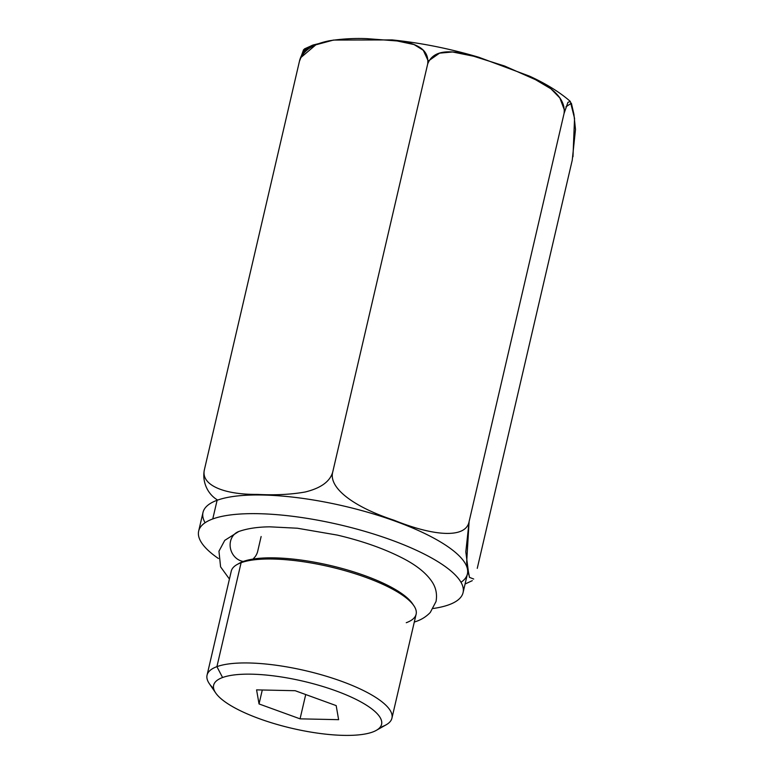 <?xml version="1.0" encoding="UTF-8"?>
<svg xmlns="http://www.w3.org/2000/svg" width="774" height="774" viewBox="0 0 774 774"><rect width="100%" height="100%" fill="white"/><g stroke="black" fill="none" stroke-linecap="round" stroke-linejoin="round"><path stroke-width="1.16" d="M564.923 110.082L564.053 113.526C566.017 98.791 551.746 88.536 541.249 82.218L504.638 66.032L466.974 54.122C453.603 51.432 433.827 48.036 427.683 63.981L332.723 472.043C330.043 481.515 320.852 488.171 305.159 492.003C290.84 494.547 274.77 495.341 256.958 494.383C224.383 494.721 200.234 485.172 204.5 469.276C200.234 485.172 224.383 494.721 256.958 494.383C274.77 495.341 290.84 494.547 305.159 492.003C320.852 488.171 330.043 481.515 332.723 472.043L427.683 63.981C429.58 48.065 413.867 43.75 402.838 41.399L367.108 38.661C354.744 38.12 342.166 38.816 329.395 40.761C318.782 42.899 303.824 47.446 299.461 61.214L204.5 469.276A26.064 22.988 69.9 0 0 217.658 500.072A26.064 22.988 -110.1 0 1 204.5 469.276L299.461 61.214L304.414 48.917L313.17 44.979A26.064 22.988 69.9 0 0 299.461 61.214A26.064 22.988 -110.1 0 1 313.17 44.979L333.507 40.064L315.85 44.815L300.757 57.653M572.228 160.237L575.498 129.5L573.921 114.291L571.376 103.194L565.929 106.812M572.973 156.774L574.55 118.403L570.293 101.404L567.913 102.381L564.091 113.381M564.401 110.005L559.844 97.95L550.943 88.807L529.619 76.191L478.903 57.286L452.587 51.984L439.545 53.145L429.009 60.575M428.051 60.575L423.301 50.281L414.071 44.573L392.215 39.919L333.507 40.064M473.698 579.029L469.479 577.375L466.645 562.534L469.102 521.579C465.996 538.452 434.698 536.643 394.082 520.244C353.921 507.067 328.428 488.026 332.723 472.043C328.428 488.026 353.921 507.067 394.082 520.244C434.698 536.643 465.996 538.452 469.102 521.579L564.053 113.526L469.102 521.579L465.813 551.852L468.802 574.801M477.258 568.358L572.218 160.295L477.258 568.358M460.994 582.29A135.74 38.12 -166.9 0 0 386.178 518.009A135.74 38.12 -166.9 0 0 217.107 500.275A135.74 38.12 -166.9 0 0 205.091 522.74M198.666 531.09L203.011 512.407A135.74 38.12 13.1 0 1 217.107 500.275L212.763 518.948A135.74 38.12 -166.9 0 0 198.666 531.09A135.74 38.12 -166.9 0 0 218.432 558.509A135.74 38.12 -166.9 0 1 212.763 518.948L217.107 500.275A135.74 38.12 13.1 0 1 370.262 512.998A135.74 38.12 13.1 0 1 467.419 573.94L463.075 592.613A135.74 38.12 -166.9 0 0 365.918 531.67A135.74 38.12 -166.9 0 0 212.763 518.948A135.74 38.12 -166.9 0 1 390.899 539.846A135.74 38.12 -166.9 0 1 448.968 604.755A135.74 38.12 -166.9 0 0 463.075 592.613M433.227 608.49A135.74 38.12 -166.9 0 0 448.968 604.755A135.74 38.12 -166.9 0 1 433.227 608.49M257.732 551.136L261.138 536.517L257.732 551.136A15.635 13.797 69.9 0 1 253.553 558.422M238.779 531.506A15.635 13.797 69.9 0 0 238.75 531.515A15.635 13.797 69.9 0 0 230.304 547.518A15.635 13.797 69.9 0 0 243.288 561.469A92.899 26.093 -166.9 0 0 238.257 563.917M414.293 622.073L416.151 621.435A15.635 13.797 -110.1 0 1 414.322 621.938A15.635 13.797 69.9 0 0 416.18 621.425A15.635 13.797 69.9 0 0 416.199 621.416M413.055 604.6A92.899 26.093 -166.9 0 0 336.487 566.994A92.899 26.093 -166.9 0 0 243.288 561.469A15.635 13.797 -110.1 0 1 230.304 547.518A15.635 13.797 -110.1 0 1 238.75 531.515L224.75 540.368L218.955 551.204L220.59 566.858L229.423 579.049M243.288 561.469A92.899 26.093 13.1 0 1 334.91 566.597A92.899 26.093 13.1 0 1 412.378 603.536L413.848 605.684A94.902 26.655 -166.9 0 0 334.707 567.952A94.902 26.655 -166.9 0 0 241.101 562.708L243.288 561.469L241.101 562.708A94.902 26.655 -166.9 0 0 237.067 564.546L239.33 563.269A92.899 26.093 13.1 0 1 243.288 561.469M406.263 622.712A94.902 26.655 -166.9 0 0 413.848 605.684M207.064 675.141L231.252 571.202A94.902 26.655 13.1 0 1 241.101 562.708L216.913 666.656A94.902 26.655 -166.9 0 0 207.064 675.141A94.902 26.655 -166.9 0 0 213.663 688.599M382.075 726.651A94.902 26.655 -166.9 0 0 391.934 718.166A94.902 26.655 -166.9 0 0 324.006 675.547A94.902 26.655 -166.9 0 0 216.913 666.656L241.101 562.708A94.902 26.655 13.1 0 1 348.194 571.609A94.902 26.655 13.1 0 1 416.122 614.217L391.934 718.166M215.704 692.991L209.338 683.684A94.902 26.655 13.1 0 1 216.913 666.656A94.902 26.655 13.1 0 1 336.951 679.669A94.902 26.655 13.1 0 1 386.12 724.822L376.299 730.356A86.224 24.217 -166.9 0 0 331.63 689.344A86.224 24.217 -166.9 0 0 222.583 677.521L216.913 666.656L222.583 677.521A86.224 24.217 -166.9 0 0 215.704 692.991A86.224 24.217 -166.9 0 0 287.589 727.27A86.224 24.217 -166.9 0 0 372.633 732.03A86.224 24.217 -166.9 0 0 376.299 730.356M222.583 677.521A86.224 24.217 -166.9 0 0 259.474 718.746A86.224 24.217 -166.9 0 0 372.633 732.03A86.224 24.217 -166.9 0 0 335.742 690.795A86.224 24.217 -166.9 0 0 222.583 677.521M256.581 689.876L295.155 690.708L336.177 705.607L338.625 719.675L300.06 718.843L259.038 703.943L256.581 689.876L295.155 690.708L336.177 705.607L338.625 719.675L300.06 718.843L305.72 694.539L300.06 718.843L259.038 703.943L262.289 689.992L259.038 703.943L256.581 689.876M299.461 61.214L303.572 49.71L306.02 49.449M570.293 101.404C559.834 92.241 546.28 83.844 529.619 76.191M478.903 57.286C449.704 48.617 420.804 42.831 392.215 39.919M465.077 584.012L472.304 580.655M416.18 621.425C421.656 619.548 426.358 616.559 430.296 612.437L436.033 601.495C437.3 594.297 436.004 587.776 432.134 581.922C426.145 572.876 415.764 564.672 400.99 557.328C382.985 548.263 361.758 540.852 337.29 535.086L297.342 528.226L269.845 526.833C257.665 526.949 247.303 528.507 238.75 531.515"/></g></svg>
